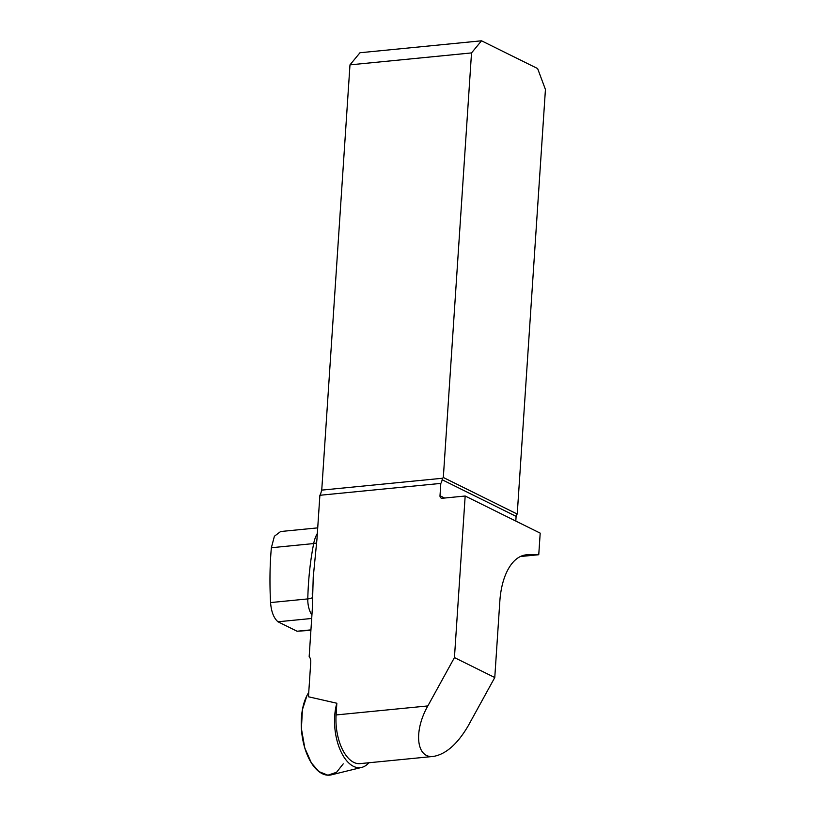 <?xml version="1.0" encoding="UTF-8"?>
<svg xmlns="http://www.w3.org/2000/svg" width="816" height="816" viewBox="0 0 816 816"><rect width="100%" height="100%" fill="white"/><g stroke="black" fill="none" stroke-linecap="round" stroke-linejoin="round"><path stroke-width="1.22" d="M465.171 496.016L540.192 533.134L538.754 554.727L527.891 554.758A62.903 32.436 84.4 0 0 526.3 554.829A62.903 32.436 84.4 0 0 499.831 601.3L494.771 677.535L468.17 725.883C457.541 743.978 446.015 754.147 433.582 756.401C416.435 758.9 413.314 731.391 427.849 705.932L454.441 657.584L465.171 496.016L442.252 498.27A2.856 2.336 116.3 0 1 441.17 498.076A2.856 2.336 116.3 0 1 439.997 495.751L444.608 498.035M368.893 762.756A41.29 21.298 -95.6 0 1 361.702 767.407A41.29 21.298 -95.6 0 1 343.689 756.656A41.29 21.298 -95.6 0 1 339.099 747.201A41.29 21.298 -95.6 0 1 336.835 703.239L336.1 714.949A38.893 20.053 84.4 0 0 360.07 763.623L433.582 756.401M336.875 703.249L308.458 696.772L310.753 662.184A9.149 7.466 -63.7 0 0 309.172 656.513L312.273 609.776L313.232 577.3L317.006 538.631L319.882 495.281L440.813 483.398L439.997 495.751M494.771 677.535L454.441 657.584M317.72 527.87L280.643 531.522L274.4 536.245L271.361 547.73C269.821 565.029 269.555 583.307 270.565 602.575C271.259 611.623 273.717 618.028 277.96 621.782L297.065 631.237L310.906 630.329M520.373 556.532L538.754 554.727M481.522 40.8L471.526 52.918L443.323 477.482L517.232 514.06L545.435 89.485L537.632 68.564L481.522 40.8L359.978 52.744L349.982 64.862L321.739 490.12L442.7 478.237L442.139 479.747A9.149 4.723 -95.6 0 1 440.813 483.398M517.232 514.06A2.856 2.336 -63.7 0 0 516.11 516.355L442.139 479.747M515.804 521.067L516.11 516.355M321.739 490.12L320.974 492.721A9.149 4.723 -95.6 0 1 319.882 495.281M471.526 52.918L349.982 64.862M443.323 477.482A2.856 2.336 -63.7 0 0 442.7 478.237M308.744 692.468A45.747 23.593 84.4 0 0 311.386 762.95A45.747 23.593 84.4 0 0 331.337 774.853L361.702 767.407M307.04 695.395L302.43 709.604L301.4 728.617L304.807 748.027L311.386 762.95L318.923 771.589L327.899 775.2L336.569 772.273L343.24 763.847M336.1 714.949L427.849 705.932M271.361 547.73L313.681 543.568A30.733 15.841 -95.6 0 1 317.342 533.429M270.565 602.575L307.785 598.913A200.165 103.214 -95.6 0 1 313.681 543.568A9.149 3.958 -168.8 0 0 316.69 542.783M311.702 618.467L277.96 621.782M297.065 631.237L310.937 629.87M311.926 615.07A17.156 8.843 -95.6 0 1 307.785 598.913A9.149 1.826 1.4 0 0 312.14 597.577M524.719 555.064L527.891 554.758M312.253 594.323L312.436 589.478M313.711 571.7L313.211 577.3"/></g></svg>

